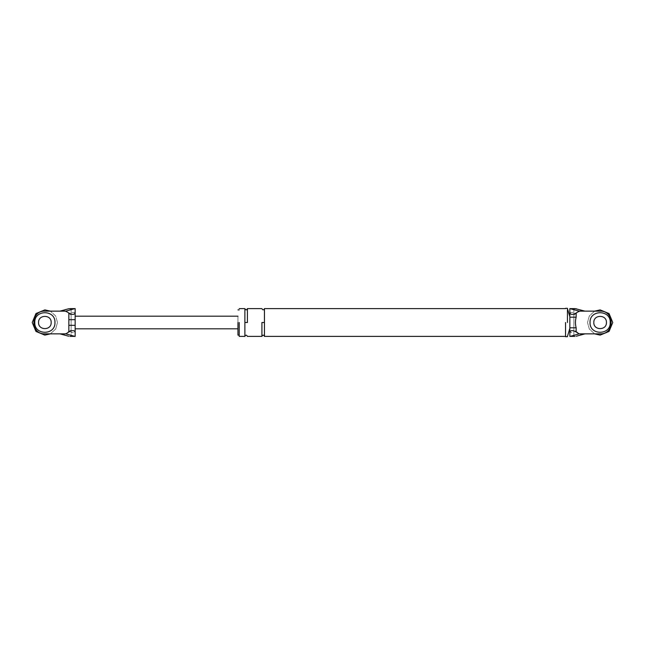 <?xml version="1.0" encoding="UTF-8"?>
<svg xmlns="http://www.w3.org/2000/svg" width="645" height="645" viewBox="0 0 645 645"><rect width="100%" height="100%" fill="white"/><g stroke="black" fill="none" stroke-linecap="round" stroke-linejoin="round"><path stroke-width="0.48" stroke-dasharray="3.23 2.42" d="M75.159 316.719L75.159 316.195M69.878 336.384L71.119 336.311L71.119 308.689L71.119 330.071L63.557 334.795M71.119 330.071L71.119 336.311M63.557 310.205L71.119 314.929M44.868 311.14L60.009 311.14L63.524 310.205M63.524 334.795L60.009 333.86L44.868 333.86M38.563 322.5C38.216 330.635 51.527 330.635 51.181 322.5C51.527 314.365 38.216 314.365 38.563 322.5C38.216 330.635 51.527 330.635 51.181 322.5C51.527 314.365 38.216 314.365 38.563 322.5C38.216 314.365 51.527 314.365 51.181 322.5C51.527 314.365 38.216 314.365 38.563 322.5C38.216 314.365 51.527 314.365 51.181 322.5C51.527 330.635 38.216 330.635 38.563 322.5C38.216 330.635 51.527 330.635 51.181 322.5M237.949 322.5C237.949 314.365 237.949 314.365 237.949 322.5C237.949 314.365 237.949 314.365 237.949 322.5C237.949 330.635 237.949 330.635 237.949 322.5C237.949 330.635 237.949 330.635 237.949 322.5L237.949 335.118L237.949 322.5M75.159 336.368L75.159 332.506L71.119 332.506M75.159 308.632L75.159 332.506M75.159 328.805L75.159 328.281M606.437 322.5C606.784 330.635 593.473 330.635 593.819 322.5C593.473 314.365 606.784 314.365 606.437 322.5C606.784 330.635 593.473 330.635 593.819 322.5C593.473 330.635 606.784 330.635 606.437 322.5C606.784 314.365 593.473 314.365 593.819 322.5C593.473 314.365 606.784 314.365 606.437 322.5C606.784 330.635 593.473 330.635 593.819 322.5C593.473 314.365 606.784 314.365 606.437 322.5C606.784 330.635 593.473 330.635 593.819 322.5M569.841 308.632L569.841 332.506L573.881 332.506L573.881 336.311L573.881 330.071L581.443 334.795M575.122 308.616L573.881 308.689L573.881 332.506M569.841 336.368L569.841 332.506M569.841 316.631L569.841 328.369M581.443 310.205L573.881 314.929L573.881 308.689M573.881 330.071L573.881 314.929M600.132 311.14L584.991 311.14L581.476 310.205M581.476 334.795L584.991 333.86L600.132 333.86M567.447 322.5L567.447 308.302L567.447 322.5M565.552 322.5L565.552 336.698L565.552 322.5M239.214 322.5L239.214 336.384L239.214 322.5M264.45 322.5L264.45 308.616L264.45 336.384L264.45 322.5L261.926 322.5L261.926 336.384L261.926 322.5M244.89 322.5L244.89 336.384L244.89 308.616L244.89 322.5L247.414 322.5L247.414 308.616L247.414 322.5M57.486 322.5L55.688 328.998L50.366 333.86L55.688 328.998L57.486 322.5L55.688 316.002L50.366 311.14L55.688 316.002L57.486 322.5M594.634 333.86L589.312 328.998L587.514 322.5L589.312 316.002L594.634 311.14L589.312 316.002L587.514 322.5L589.312 328.998L594.634 333.86M75.159 312.494L71.119 312.494M569.841 312.494L573.881 312.494"/><path stroke-width="0.97" d="M68.846 325.322L68.846 313.019C72.651 315.099 74.755 314.825 75.159 312.212L75.159 332.788C74.755 330.175 72.651 329.901 68.846 331.981L68.846 325.322L75.159 325.322M68.693 336.239L60.009 333.86L65.846 333.86L74.336 336.239L69.878 336.384M71.119 308.689L68.693 308.762L60.009 311.14L65.846 311.14L74.336 308.762L68.693 308.762M75.159 312.212L75.159 308.632L74.336 308.762M68.846 313.019L65.846 311.14M74.336 336.239L75.159 336.368L75.159 332.788M65.846 333.86L68.846 331.981M44.868 311.14C30.226 310.519 30.226 334.481 44.868 333.86C30.226 334.481 30.226 310.519 44.868 311.14L60.009 311.14M60.009 333.86L44.868 333.86M38.563 322.5C38.216 330.635 51.527 330.635 51.181 322.5C51.527 314.365 38.216 314.365 38.563 322.5C38.216 330.635 51.527 330.635 51.181 322.5M68.846 319.678L75.159 319.678M576.308 336.239L584.991 333.86L600.132 333.86C614.774 334.481 614.774 310.519 600.132 311.14L579.154 311.14L576.154 313.019L576.154 317.203C575.187 320.75 575.187 324.282 576.154 327.797L576.154 331.981L579.154 333.86L570.664 336.239L573.881 336.311M584.991 333.86L579.154 333.86M593.819 322.5C593.473 314.365 606.784 314.365 606.437 322.5C606.784 314.365 593.473 314.365 593.819 322.5C593.473 330.635 606.784 330.635 606.437 322.5M575.026 308.616L569.841 308.616L579.154 311.14M584.991 311.14L575.122 308.616M576.154 331.981C572.349 329.901 570.245 330.175 569.841 332.788L569.841 336.368L570.664 336.239M569.841 332.788L569.841 327.797L576.154 327.797M569.841 327.797L569.841 317.203L576.154 317.203M569.841 317.203L569.841 312.212C570.245 314.825 572.349 315.099 576.154 313.019M569.841 308.632L569.841 312.212M600.132 311.14C614.774 310.519 614.774 334.481 600.132 333.86M567.447 322.5L567.447 308.302L567.447 322.5M565.552 322.5L565.552 336.698L565.552 322.5M237.949 322.5L237.949 335.118L237.949 322.5M239.214 322.5L239.214 336.384L239.214 322.5M264.45 322.5L264.45 308.616L264.45 336.384L264.45 322.5L261.926 322.5L261.926 336.384L261.926 322.5M244.89 322.5L244.89 336.384L244.89 308.616L244.89 322.5L247.414 322.5L247.414 308.616L247.414 322.5M34.774 322.5C34.217 335.521 55.518 335.521 54.962 322.5C55.518 309.479 34.217 309.479 34.774 322.5C34.217 335.521 55.518 335.521 54.962 322.5C55.518 309.479 34.217 309.479 34.774 322.5M50.366 333.86L44.868 335.118L35.943 331.425L32.25 322.5L35.943 313.575L44.868 309.882L50.366 311.14L44.868 309.882L35.943 313.575L32.25 322.5L35.943 331.425L44.868 335.118L50.366 333.86M590.038 322.5C589.482 335.521 610.783 335.521 610.226 322.5C610.783 309.479 589.482 309.479 590.038 322.5C589.482 335.521 610.783 335.521 610.226 322.5C610.783 309.479 589.482 309.479 590.038 322.5M612.75 322.5L609.057 331.425L600.132 335.118L594.634 333.86L600.132 335.118L609.057 331.425L612.75 322.5L609.057 313.575L600.132 309.882L594.634 311.14L600.132 309.882L609.057 313.575L612.75 322.5M570.664 308.762L576.308 308.762M69.974 336.384L75.159 336.384M75.159 308.616L69.974 308.616M237.949 328.813L75.159 328.813M75.159 316.187L237.949 316.187M569.841 336.384L575.026 336.384M565.552 308.616L264.45 308.616C263.611 310.245 262.765 310.245 261.926 308.616L247.414 308.616C246.575 310.245 245.737 310.245 244.89 308.616L239.214 308.616M239.214 336.384L244.89 336.384C245.729 334.755 246.575 334.755 247.414 336.384L261.926 336.384C262.773 334.755 263.611 334.755 264.45 336.384L565.552 336.384M567.447 336.698L565.552 336.698M565.552 308.302L567.447 308.302M567.447 308.616L569.841 316.631M569.841 328.369L567.447 336.384M239.214 335.118L237.949 335.118M237.949 309.882L239.214 309.882"/></g></svg>
